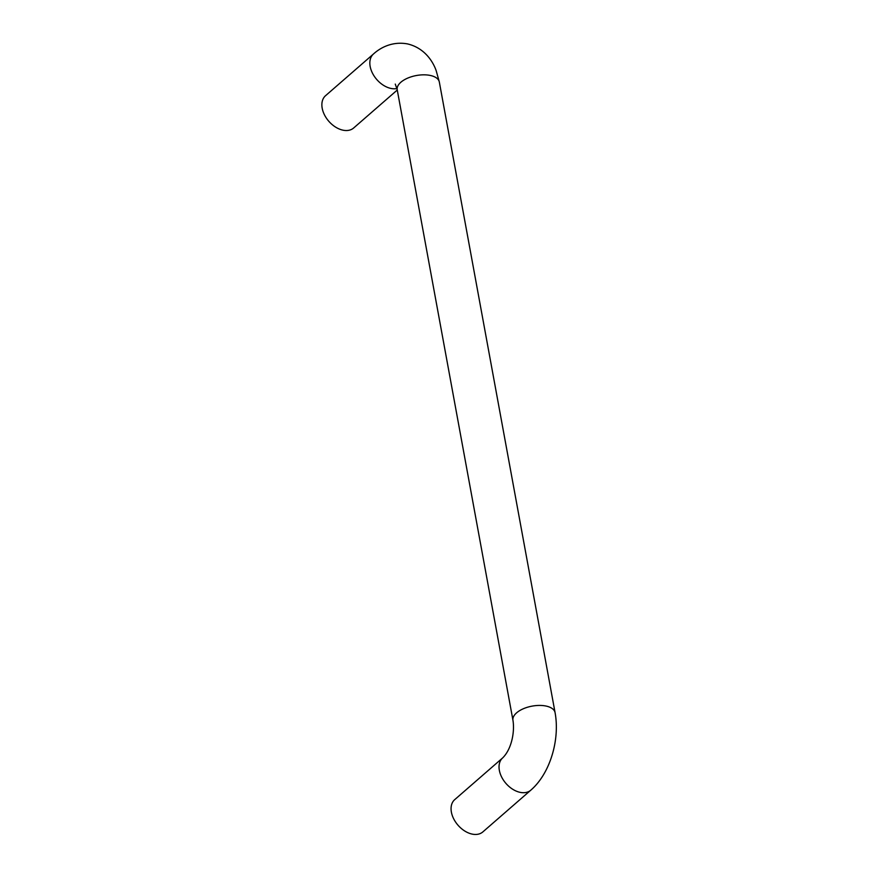 <?xml version="1.0" encoding="UTF-8"?>
<svg xmlns="http://www.w3.org/2000/svg" width="878" height="878" viewBox="0 0 878 878"><rect width="100%" height="100%" fill="white"/><g stroke="black" fill="none" stroke-linecap="round" stroke-linejoin="round"><path stroke-width="1.32" d="M482.845 831.916A21.412 14.333 -131 0 1 472.155 834.1A21.412 14.333 -131 0 1 453.706 818.856A21.412 14.333 -131 0 1 454.738 799.617L502.71 757.868A21.412 14.333 -131 0 0 499.352 770.379A21.412 14.333 -131 0 0 520.127 792.351A21.412 14.333 -131 0 0 530.817 790.167L482.845 831.916M396.966 88.513A21.412 14.333 49 0 1 390.929 88.426A21.412 14.333 49 0 1 370.154 66.454A21.412 14.333 49 0 1 373.512 53.953L325.54 95.702A21.412 14.333 49 0 0 324.509 114.93A21.412 14.333 49 0 0 342.969 130.174A21.412 14.333 49 0 0 353.658 127.99L397.273 90.028M373.512 53.953C380.251 47.818 392.137 41.112 407.458 43.9C423.503 47.653 432.338 60.044 436.092 70.394L439.329 82.016A21.412 10.536 169.6 0 0 430.264 75.442A21.412 10.536 169.6 0 0 407.611 78.153A21.412 10.536 169.6 0 0 397.218 89.754L512.961 720.344C514.793 731.341 511.874 748.813 502.71 757.868M439.329 82.016L555.072 712.618A21.412 10.536 169.6 0 0 546.006 706.044A21.412 10.536 169.6 0 0 516.604 712.837A21.412 10.536 169.6 0 0 512.961 720.344M530.817 790.167C550.199 773.452 560.054 739.495 555.072 712.618M395.276 84.079L397.218 89.754"/></g></svg>

